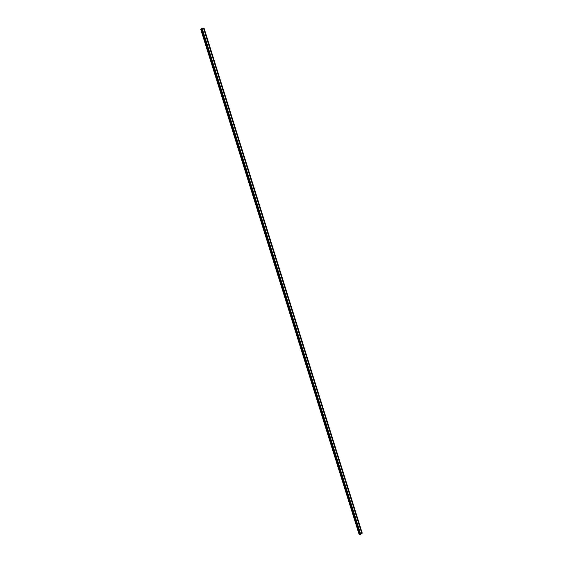 <?xml version="1.0" encoding="UTF-8"?>
<svg xmlns="http://www.w3.org/2000/svg" width="563" height="563" viewBox="0 0 563 563"><rect width="100%" height="100%" fill="white"/><g stroke="black" fill="none" stroke-linecap="round" stroke-linejoin="round"><path stroke-width="0.84" d="M360.088 534.653L201.35 28.558L360.088 534.653L201.35 28.558L200.942 29.044L359.391 534.393L360.017 534.688L359.391 534.393L200.942 29.044L201.427 28.544L360.088 534.653M204.073 28.375L362.185 533.098L204.095 28.312L203.553 28.347L361.812 533.471L362.241 533.154L361.812 533.471L203.553 28.347L202.286 28.79L360.566 533.801L361.812 533.471L360.566 533.801L202.187 28.804L204.073 28.375M360.552 534.85L201.737 28.199L360.552 534.85L201.737 28.199L201.448 28.537L201.983 28.15L360.763 534.737L360.102 534.646L360.552 534.85M359.039 534.153L200.752 29.36L359.039 534.153M204.095 28.312L362.241 533.154"/></g></svg>
